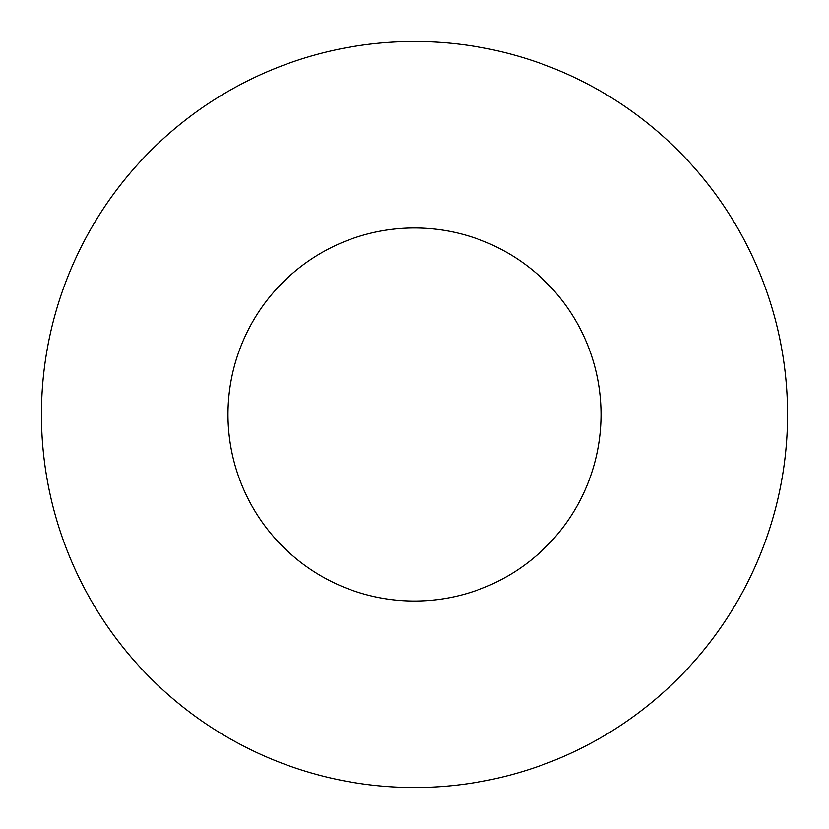 <?xml version="1.0" encoding="UTF-8"?>
<svg xmlns="http://www.w3.org/2000/svg" width="829" height="829" viewBox="0 0 829 829"><rect width="100%" height="100%" fill="white"/><g stroke="black" fill="none" stroke-linecap="round" stroke-linejoin="round"><path stroke-width="1.24" d="M601.025 414.5A186.525 186.525 0 0 0 414.5 227.975A186.525 186.525 0 0 0 227.975 414.5A186.525 186.525 0 0 0 414.5 601.025A186.525 186.525 0 0 0 601.025 414.5M787.55 414.5A373.05 373.05 0 0 0 414.5 41.45A373.05 373.05 0 0 0 41.45 414.5A373.05 373.05 0 0 0 414.5 787.55A373.05 373.05 0 0 0 787.55 414.5"/></g></svg>
